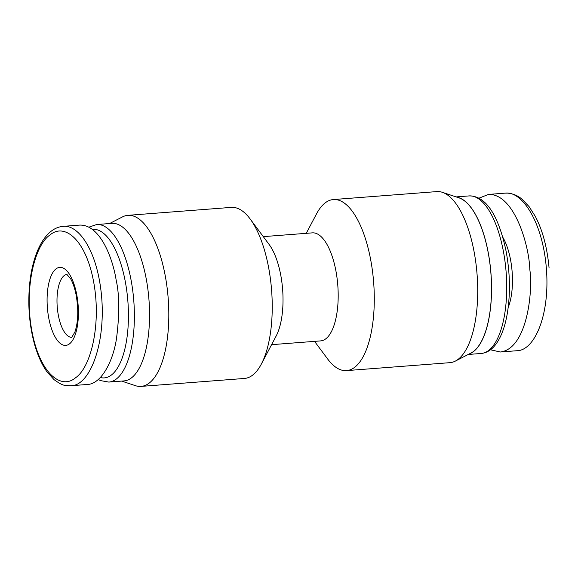 <?xml version="1.0" encoding="UTF-8"?>
<svg xmlns="http://www.w3.org/2000/svg" width="578" height="578" viewBox="0 0 578 578"><rect width="100%" height="100%" fill="white"/><g stroke="black" fill="none" stroke-linecap="round" stroke-linejoin="round"><path stroke-width="0.87" d="M314.54 341.367L327.654 358.989A85.782 33.813 -94.4 0 0 346.511 370.614L449.937 362.666A85.782 33.813 -94.4 0 0 455.37 361.084L470.954 353.064A78.89 31.096 -94.4 0 0 488.54 254.544A78.89 31.096 -94.4 0 0 459.033 197.878L442.408 192.329A85.782 33.813 -94.4 0 0 436.795 191.6L333.369 199.547A85.782 33.813 -94.4 0 0 316.506 213.911L306.246 233.331M455.37 361.084A85.782 33.813 -94.4 0 0 474.495 253.952A85.782 33.813 -94.4 0 0 442.408 192.329M346.511 370.614A85.782 33.813 -94.4 0 0 371.069 261.899A85.782 33.813 -94.4 0 0 333.369 199.547M271.588 344.669L320.646 340.897A54.18 21.357 -94.4 0 0 336.158 272.238A54.18 21.357 -94.4 0 0 312.344 232.862L263.286 236.633M121.698 381.09L135.425 385.671A85.782 33.813 -94.4 0 0 141.032 386.4L244.465 378.453A85.782 33.813 -94.4 0 0 261.328 364.089L276.132 336.064A54.18 21.357 -94.4 0 0 280.995 276.479A54.18 21.357 -94.4 0 0 269.095 244.436L250.18 219.011A85.782 33.813 -94.4 0 0 231.323 207.386L127.89 215.334A85.782 33.813 -94.4 0 0 122.464 216.916L109.596 223.534M261.328 364.089A85.782 33.813 -94.4 0 0 269.016 269.738A85.782 33.813 -94.4 0 0 250.18 219.011M141.032 386.4A85.782 33.813 -94.4 0 0 165.59 277.686A85.782 33.813 -94.4 0 0 127.89 215.334M529.802 269.449C533.169 292.454 526.753 348.888 500.338 352.002L490.484 349.784L500.338 352.002C526.753 348.888 533.169 292.454 529.802 269.449C529.296 246.394 514.565 193.5 488.453 194.425C514.565 193.5 529.296 246.394 529.802 269.449M478.938 198.196L488.453 194.425L478.938 198.196M469.314 353.909A79.013 31.14 -94.4 0 0 490.968 273.473A79.013 31.14 -94.4 0 0 457.277 197.293A79.013 31.14 -94.4 0 1 490.968 273.473A79.013 31.14 -94.4 0 1 469.314 353.909M93.773 282.62C86.194 240.123 64.758 222.342 49.968 234.971C34.723 245.159 24.045 288.039 31.754 330.284C39.376 372.731 60.755 390.338 75.516 377.795C90.739 367.579 101.439 324.981 93.773 282.62C86.194 240.123 64.758 222.342 49.968 234.971C34.723 245.159 24.045 288.039 31.754 330.284C39.376 372.731 60.755 390.338 75.516 377.795C90.739 367.579 101.439 324.981 93.773 282.62M116.099 279.781C113.021 259.76 100.579 224.343 79.598 225.095C100.579 224.343 113.021 259.76 116.099 279.781C119.509 294.701 119.624 314.418 116.445 338.939C112.768 362.5 100.76 384.211 87.278 384.478C100.76 384.211 112.768 362.5 116.445 338.939C119.624 314.418 119.509 294.701 116.099 279.781M111.865 223.361A79.013 31.14 85.6 0 1 148.965 299.751A79.013 31.14 85.6 0 1 123.967 380.916A79.013 31.14 85.6 0 0 148.965 299.751A79.013 31.14 85.6 0 0 111.865 223.361L96.692 224.524A79.013 31.14 85.6 0 1 133.8 300.921A79.013 31.14 85.6 0 1 108.794 382.08L123.967 380.916L108.794 382.08A79.013 31.14 85.6 0 0 133.8 300.921A79.013 31.14 85.6 0 0 96.692 224.524L88.904 227.154L96.692 224.524L111.865 223.361M71.795 337.371A31.602 12.456 85.6 0 1 57.583 310.393A31.602 12.456 85.6 0 1 64.216 275.562A31.602 12.456 85.6 0 1 66.954 274.362A31.602 12.456 85.6 0 0 64.216 275.562A31.602 12.456 85.6 0 0 57.583 310.393A31.602 12.456 85.6 0 0 71.795 337.371M508.178 307.518A45.149 17.795 -94.4 0 0 502.773 237.204A45.149 17.795 -94.4 0 1 508.178 307.518M546.347 268.178C542.706 222.14 521.977 190.509 504.999 193.153L488.453 194.425L504.999 193.153C521.977 190.509 542.706 222.14 546.347 268.178C550.249 315.22 534.404 350.716 516.884 350.73C534.404 350.716 550.249 315.22 546.347 268.178M481.496 353.44A79.013 31.14 -94.4 0 0 506.104 271.855A79.013 31.14 -94.4 0 0 469.033 195.92C487.521 195.581 499.457 219.358 506.126 251.387C509.94 272.144 510.446 292.136 507.643 311.347C505.338 326.187 501.198 337.451 495.216 345.124C491.286 350.037 486.755 352.804 481.611 353.433C486.755 352.804 491.286 350.037 495.216 345.124C501.198 337.451 505.338 326.187 507.643 311.347C510.446 292.136 509.94 272.144 506.126 251.387C499.457 219.358 487.521 195.581 469.033 195.92L456.136 196.91L469.033 195.92A79.013 31.14 -94.4 0 1 506.104 271.855A79.013 31.14 -94.4 0 1 481.496 353.44A79.013 31.14 -94.4 0 1 481.142 353.476A79.013 31.14 -94.4 0 0 481.496 353.44M56.03 268.878A39.131 15.425 85.6 0 1 78.37 315.74A39.131 15.425 85.6 0 1 53.855 334.51A39.131 15.425 85.6 0 1 56.03 268.878A39.131 15.425 85.6 0 1 78.37 315.74A39.131 15.425 85.6 0 1 53.855 334.51A39.131 15.425 85.6 0 1 56.03 268.878M99.546 281.053C109.264 335.385 91.461 386.256 70.733 385.75L87.278 384.478L70.733 385.75C63.833 385.396 63.161 386.097 54.072 379.652L47.078 371.943C42.367 365.433 38.415 356.987 35.229 346.598C31.487 334.084 29.377 320.624 28.9 306.21C28.503 289 30.208 273.856 34.03 260.786C36.522 252.232 39.694 245.151 43.538 239.545C49.188 231.417 55.69 227.024 63.038 226.366C76.968 224.589 93.26 245.397 99.546 281.053C93.26 245.397 76.968 224.589 63.045 226.359L79.598 225.095L63.045 226.366M92.415 229.394A74.497 29.362 85.6 0 1 128.172 305.784A74.497 29.362 85.6 0 1 100.312 377.521A74.497 29.362 85.6 0 0 128.172 305.784A74.497 29.362 85.6 0 0 92.415 229.394M549.078 268.004C547.171 247.319 542.569 230.102 535.279 216.345L529.108 206.649L522.302 199.453C518.083 195.718 513.105 193.608 507.368 193.11L504.991 193.153L507.368 193.11C513.105 193.608 518.083 195.718 522.302 199.453L529.108 206.649L535.279 216.345C542.569 230.102 547.171 247.319 549.078 268.004M481.142 353.476L468.238 354.466L481.142 353.476M98.289 379.464L100.521 380.606L108.794 382.08L100.521 380.606L98.289 379.464M66.831 274.304L70.783 279.073C72.907 282.859 74.656 287.96 76.021 294.39C78.666 309.425 78.283 321.997 74.873 332.097L71.679 337.451M516.884 350.73L500.338 352.002"/></g></svg>
